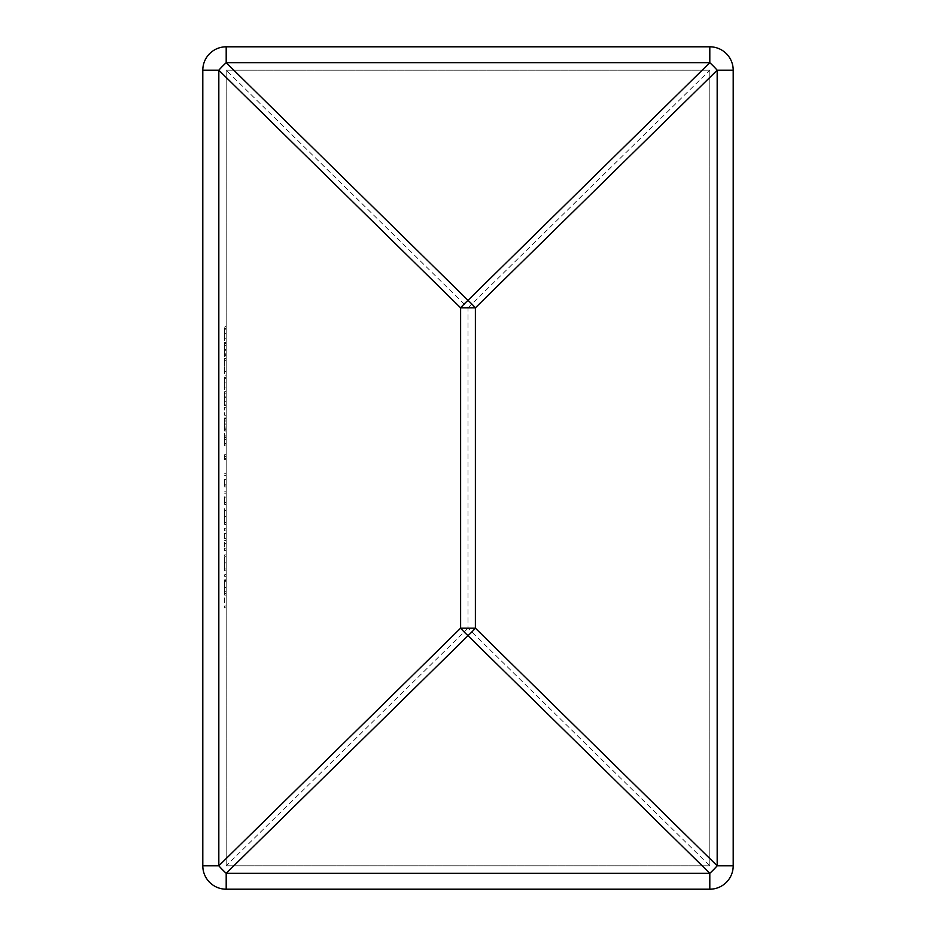 <?xml version="1.0" encoding="UTF-8"?>
<svg xmlns="http://www.w3.org/2000/svg" width="936" height="936" viewBox="0 0 936 936"><rect width="100%" height="100%" fill="white"/><g stroke="black" fill="none" stroke-linecap="round" stroke-linejoin="round"><path stroke-width="0.7" stroke-dasharray="4.68 3.51" d="M226.196 345.361L226.196 356.476L226.196 344.308L226.196 350.661L226.196 345.361L224.64 345.361L224.64 349.514L226.196 349.514L224.64 349.537L224.64 353.831L226.196 353.831M226.196 373.803L226.196 358.195L226.196 373.803L224.64 373.803L224.64 367.064L226.196 367.064M226.196 375.792L226.196 389.821L226.196 375.792L224.64 375.792L224.64 382.918L226.196 382.918L224.64 382.918L224.64 389.821L226.196 389.821M226.196 445.91L226.196 433.204L226.196 445.91L224.64 445.91L224.64 437.44L226.196 437.44M224.64 546.741L224.64 528.196L224.64 550.684L224.64 548.835L226.196 548.835L226.196 550.684L226.196 528.196L226.196 548.835L224.64 548.835L226.196 548.835L224.64 548.835L224.64 546.741L226.196 546.741M224.64 562.922L224.64 570.796L224.64 556.768L226.196 556.768L226.196 554.919L226.196 570.796L226.196 556.768L226.196 568.936L226.196 556.768L224.64 556.768L224.64 554.919L226.196 554.919L224.64 554.919L224.64 556.768L226.196 556.768L224.64 556.768L224.64 562.922L226.196 562.922M226.196 605.978L226.196 597.776L226.196 605.978L226.196 597.776L226.196 605.978L224.64 605.978L226.196 605.978L224.64 605.978L224.64 597.776L226.196 597.776L224.64 597.776L224.64 605.978L226.196 605.978M226.196 70.2L226.196 865.8L709.804 865.8L709.804 70.2L226.196 70.2L226.196 865.8L709.804 865.8L709.804 70.2L226.196 70.2L468 307.827L468 628.173L709.804 865.8M226.196 593.284L226.196 579.782L226.196 593.284L224.64 593.284L224.64 587.773L226.196 587.773M226.196 574.493L226.196 576.342L226.196 574.493L224.64 574.493L226.196 574.493M224.64 516.625L224.64 524.488L224.64 510.471L226.196 510.471L226.196 508.611L226.196 524.488L226.196 510.471L226.196 516.543L226.196 510.471L224.64 510.471L224.64 508.611L226.196 508.611L224.64 508.611L224.64 510.471L226.196 510.471L224.64 510.471L224.64 516.625L226.196 516.625M224.64 496.794L224.64 504.375L224.64 502.527L226.196 502.527L226.196 504.375L226.196 491.154L226.196 502.527L224.64 502.527L226.196 502.527L224.64 502.527L224.64 496.794L226.196 496.794M224.64 479.326L224.64 486.919L224.64 485.07L226.196 485.07L226.196 486.919L226.196 473.686L226.196 485.07L224.64 485.07L226.196 485.07L224.64 485.07L224.64 479.326L226.196 479.326M226.196 456.487L226.196 459.67L226.196 454.639L226.196 456.487L224.64 456.487L226.196 456.487M224.64 418.123L224.64 431.086L224.64 423.985L226.196 424.008L226.196 417.07L226.196 431.086L226.196 419.983L226.196 428.185L226.196 424.008L224.64 423.985L224.64 418.123L226.196 418.123M226.196 407.277L226.196 415.221L226.196 407.277L224.64 407.277L226.196 407.277M226.196 393.787L226.196 405.686L226.196 393.787L224.64 393.787L224.64 398.256L226.196 398.256M226.196 326.582L226.196 340.599L226.196 326.582L224.64 326.582L224.64 333.707L226.196 333.707L224.64 333.707L224.64 340.599L226.196 340.599M709.804 46.8L226.196 46.8A23.4 23.4 0 0 0 202.796 70.2L202.796 865.8A23.4 23.4 0 0 0 226.196 889.2L709.804 889.2A23.4 23.4 0 0 0 733.204 865.8L733.204 70.2A23.4 23.4 0 0 0 709.804 46.8M468 307.827L709.804 70.2M468 628.173L226.196 865.8M224.64 607.827L226.196 607.827L224.64 607.827L224.64 597.776L226.196 597.776L224.64 597.776L224.64 607.827M224.64 587.773L224.64 582.227L226.196 582.227M224.64 582.227L224.64 580.577L226.196 580.577M224.64 580.577L224.64 587.551L226.196 587.551M224.64 587.551L224.64 595.132L226.196 595.132M224.64 595.132L224.64 593.401L226.196 593.401M224.64 593.401L224.64 587.504L226.196 587.504M224.64 587.504L224.64 581.431L226.196 581.431M224.64 581.431L224.64 579.782L226.196 579.782M224.64 579.782L224.64 593.284M224.64 593.085L224.64 581.642L224.64 593.085L226.196 593.085L226.196 581.642L226.196 593.085M224.64 581.642L226.196 581.642M224.64 591.295L226.196 591.295M224.64 587.41L226.196 587.41M224.64 576.342L226.196 576.342L224.64 576.342L224.64 574.493L224.64 576.342M224.64 570.796L226.196 570.796M224.64 562.875L226.196 562.875L224.64 562.864L224.64 556.768L224.64 562.864M224.64 556.768L226.196 556.768M224.64 562.84L226.196 562.84M224.64 568.936L226.196 568.936M224.64 550.684L226.196 550.684L224.64 550.684M224.64 543.629L226.196 543.629M224.64 538.832L226.196 538.832M224.64 533.298L226.196 533.298M224.64 528.196L226.196 528.196M224.64 530.045L226.196 530.045L224.64 530.045M224.64 533.625L226.196 533.625M224.64 538.516L226.196 538.516M224.64 540.365L226.196 540.365L224.64 540.365M224.64 543.956L226.196 543.956M224.64 524.488L226.196 524.488M224.64 516.567L226.196 516.567L226.196 522.639L226.196 516.555L224.64 516.543L224.64 510.471L224.64 522.639L224.64 516.555L226.196 516.555M224.64 510.471L226.196 510.471M224.64 522.639L226.196 522.639M224.64 504.375L226.196 504.375L224.64 504.375M224.64 491.154L226.196 491.154M224.64 493.003L226.196 493.003L224.64 493.003M224.64 493.225L226.196 493.225M224.64 497.11L226.196 497.11M224.64 502.246L226.196 502.246M224.64 486.919L226.196 486.919L224.64 486.919M224.64 473.686L226.196 473.686M224.64 475.535L226.196 475.535L224.64 475.535M224.64 475.757L226.196 475.757M224.64 479.653L226.196 479.653M224.64 484.778L226.196 484.778M224.64 459.67L224.64 454.639L224.64 459.67L226.196 459.67M224.64 458.453L226.196 458.453M224.64 454.639L226.196 454.639L224.64 454.639M224.64 437.44L224.64 436.012L226.196 436.012M224.64 436.012L224.64 441.464L226.196 441.464M224.64 441.464L224.64 439.335L226.196 439.335M224.64 439.335L224.64 433.204L226.196 433.204M224.64 433.204L224.64 439.651L226.196 439.651M224.64 439.651L224.64 445.91M224.64 439.557L224.64 435.065L224.64 444.05L224.64 439.557L226.196 439.557L226.196 435.065L226.196 439.557M224.64 435.065L226.196 435.065M224.64 439.721L226.196 439.721M224.64 444.05L226.196 444.05M224.64 421.06L226.196 421.06M224.64 417.07L226.196 417.07M224.64 418.626L226.196 418.626M224.64 424.113L226.196 424.113M224.64 431.086L226.196 431.086M224.64 427.015L226.196 427.015M224.64 430.034L226.196 430.034M224.64 424.09L224.64 418.918L224.64 429.238L224.64 419.983L224.64 424.09L226.196 424.09L226.196 418.918L226.196 429.238L226.196 424.09L224.64 424.09M224.64 419.983L226.196 419.983M224.64 428.185L226.196 428.185M224.64 418.918L226.196 418.918M224.64 423.973L226.196 423.973M224.64 429.238L226.196 429.238M224.64 415.221L226.196 415.221L224.64 415.221L224.64 407.277L224.64 415.221M224.64 398.256L224.64 403.042L226.196 403.042M224.64 403.042L224.64 404.902L226.196 404.902M224.64 404.902L224.64 398.163L226.196 398.163M224.64 398.163L224.64 391.927L226.196 391.927M224.64 391.927L224.64 401.275L226.196 401.275M224.64 401.275L224.64 391.669L226.196 391.669L224.64 391.669L224.64 405.686L226.196 405.686M224.64 405.686L224.64 397.683L226.196 397.683M224.64 397.683L224.64 393.787M224.64 389.821L224.64 375.792M224.64 377.641L224.64 382.859L224.64 377.641L226.196 377.641L226.196 387.96L226.196 377.641M224.64 387.96L224.64 382.859L224.64 387.96L226.196 387.96M224.64 382.859L226.196 382.859L224.64 382.859M224.64 378.425L226.196 378.425M224.64 367.064L224.64 373.546L226.196 373.546M224.64 373.546L224.64 371.405L226.196 371.405M224.64 371.405L224.64 365.999L226.196 365.999L224.64 365.999L224.64 360.594L226.196 360.594M224.64 360.594L224.64 358.465L226.196 358.465M224.64 358.465L224.64 364.935L226.196 364.935M224.64 364.935L224.64 358.195L226.196 358.195M224.64 358.195L224.64 360.337L226.196 360.337M224.64 360.337L224.64 371.674L226.196 371.674M224.64 371.674L224.64 373.803M224.64 353.831L224.64 355.68L226.196 355.68M224.64 355.68L224.64 343.512L226.196 343.512M224.64 343.512L224.64 345.922L226.196 345.922M224.64 345.922L224.64 343.688L226.196 343.688M224.64 343.688L224.64 342.459L226.196 342.459M224.64 342.459L224.64 349.596L226.196 349.596M224.64 349.596L224.64 356.476L226.196 356.476M224.64 356.476L224.64 354.627L226.196 354.627M224.64 354.627L224.64 353.012L226.196 353.012M224.64 353.012L224.64 349.561L226.196 349.561M224.64 349.561L224.64 344.308L226.196 344.308M224.64 344.308L224.64 350.661L226.196 350.661L224.64 350.661L224.64 345.361M224.64 340.599L224.64 326.582M224.64 328.431L224.64 333.637L224.64 328.431L226.196 328.431L226.196 338.75L226.196 328.431M224.64 338.75L224.64 333.637L224.64 338.75L226.196 338.75M224.64 333.637L226.196 333.637L224.64 333.637M224.64 329.215L226.196 329.215M224.64 548.835L226.196 548.835M224.64 502.527L226.196 502.527M224.64 485.07L226.196 485.07M224.64 443.605L226.196 443.605M224.64 396.103L226.196 396.103"/><path stroke-width="1.4" d="M226.196 46.8L709.804 46.8A23.4 23.4 0 0 1 733.204 70.2L733.204 865.8A23.4 23.4 0 0 1 709.804 889.2L709.804 873.3A23.4 5.394 -45.5 0 0 717.175 865.8L733.204 865.8A23.4 23.4 0 0 1 709.804 889.2L226.196 889.2A23.4 23.4 0 0 1 202.796 865.8L218.825 865.8A23.4 5.394 45.5 0 0 226.196 873.3L709.804 873.3L468 635.673A23.4 5.394 -45.5 0 0 475.383 628.173L717.175 865.8L717.175 70.2A23.4 5.394 -134.5 0 0 709.804 62.7L709.804 46.8A23.4 23.4 0 0 1 733.204 70.2L717.175 70.2L475.383 307.827A23.4 5.394 -134.5 0 0 468 300.327A23.4 5.394 134.5 0 0 460.617 307.827L460.617 628.173A23.4 5.394 45.5 0 0 468 635.673L226.196 873.3L226.196 889.2A23.4 23.4 0 0 1 202.796 865.8L202.796 70.2A23.4 23.4 0 0 1 226.196 46.8L226.196 62.7A23.4 5.394 134.5 0 0 218.825 70.2L218.825 865.8L460.617 628.173L475.383 628.173L475.383 307.827L460.617 307.827L218.825 70.2L202.796 70.2A23.4 23.4 0 0 1 226.196 46.8M226.196 62.7L709.804 62.7L468 300.327L226.196 62.7"/></g></svg>
